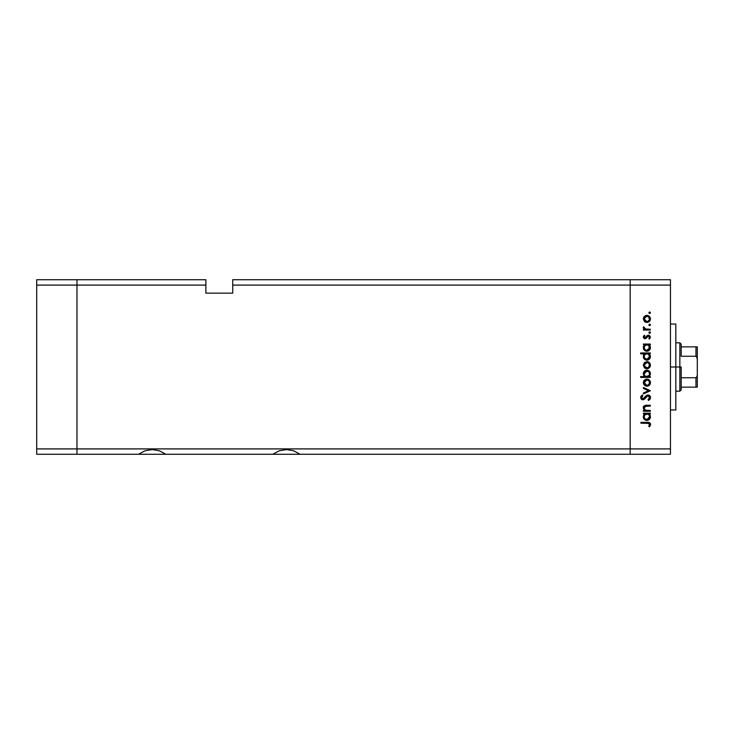 <?xml version="1.0" encoding="UTF-8"?>
<svg xmlns="http://www.w3.org/2000/svg" width="734" height="734" viewBox="0 0 734 734"><rect width="100%" height="100%" fill="white"/><g stroke="black" fill="none" stroke-linecap="round" stroke-linejoin="round"><path stroke-width="1.1" d="M138.524 454.273L76.978 454.273L76.978 279.727L36.7 279.727L36.7 285.095L36.7 279.727L76.978 279.727L76.978 285.095L76.978 279.727L205.878 279.727L76.978 279.727L76.978 285.095L36.7 285.095L205.878 285.095L205.878 279.727L205.878 285.095L76.978 285.095L76.978 448.905L76.978 285.095L76.978 448.905L36.7 448.905L36.7 285.095L36.7 448.905L630.167 448.905L630.167 279.727L232.733 279.727L232.733 285.095L630.167 285.095L630.167 279.727L232.733 279.727L232.733 293.15L205.878 293.15L205.878 285.095L205.878 293.15L232.733 293.15L232.733 285.095L630.167 285.095L630.167 448.905L630.167 285.095L630.167 448.905L76.978 448.905L76.978 454.273L76.978 448.905L76.978 454.273L36.7 454.273L36.7 448.905L36.7 454.273L138.524 454.273L144.956 450.786L152.167 449.575L159.388 450.786L165.811 454.273L138.524 454.273L144.956 450.786L152.167 449.575L159.388 450.786L165.811 454.273L272.8 454.273L279.223 450.786L286.443 449.575L293.655 450.786L300.087 454.273L272.8 454.273L279.223 450.786L286.443 449.575L293.655 450.786L300.087 454.273L630.167 454.273L630.167 448.905L670.445 448.905L670.445 285.095L630.167 285.095L670.445 285.095L670.445 454.273L630.167 454.273L630.167 448.905L630.167 454.273L670.445 454.273L670.445 448.905L630.167 448.905L630.167 454.273L300.087 454.273M274.131 454.273L298.747 454.273M139.864 454.273L164.48 454.273M165.811 454.273L272.8 454.273M675.821 324.859L675.821 409.967L675.821 367L670.445 367L675.821 367L675.821 324.244M646.278 405.26L650.306 405.251L650.306 406.095L644.947 406.407L644.177 407.664L644.489 409.159L645.975 410.297L650.306 410.434L650.306 411.279L643.434 411.279L643.434 410.434L644.672 410.434L643.406 408.581L643.681 406.471L646.269 405.26M648.003 394.883L649.819 395.699L650.535 397.314L649.957 399.296L648.489 400.434L648.021 399.635L649.581 397.406L648.195 395.745L646.938 396.167L643.801 399.617L642.415 399.782L641.011 398.782L640.782 396.745L642.259 395.011L642.837 395.773L641.644 397.856L642.819 398.984L646.425 395.47L648.003 394.883L642.819 398.984L641.626 397.608L642.837 395.773L642.259 395.011L640.663 397.507L642.856 399.828L644.287 399.305L647.994 395.727L649.581 397.571L648.021 399.635L648.489 400.434L650.544 397.571L648.003 394.883M643.434 388.451L643.434 387.534L650.306 390.671L643.434 393.919L643.434 393.011L648.434 390.727L643.434 388.451L643.434 387.534L650.306 390.671L643.434 387.534L643.434 388.451L648.434 390.727L643.434 393.011L643.434 393.919L650.306 390.791L643.434 393.919L643.434 393.011M648.471 385.845L645.581 385.974L643.599 384.084L643.599 381.221L646.223 379.157L648.865 379.698L650.416 382.304L649.406 385.176L646.893 386.212C649.067 386.011 650.251 384.827 650.425 382.653C650.241 380.487 649.067 379.304 646.893 379.102L644.452 380.047L643.314 382.653L644.195 385.011M646.893 368.734L644.452 367.798L643.314 365.183L644.452 362.568L646.893 361.633L649.406 362.66L650.425 365.183L649.406 367.706L646.893 368.734C649.067 368.541 650.251 367.349 650.425 365.183C650.241 363.009 649.067 361.825 646.893 361.633L644.452 362.568L643.314 365.183L644.452 367.798L646.553 368.725M644.397 345.136L643.434 344.879L643.434 344.035L650.306 344.035L650.306 344.879L649.122 344.879L650.352 346.888L650.168 349.063L648.223 351.008L644.874 350.65L643.314 347.659L644.709 344.879L643.314 347.659C643.507 349.843 644.681 351.045 646.856 351.265C649.03 351.063 650.223 349.87 650.425 347.687L649.122 344.879L650.306 344.879L650.306 344.035L643.434 344.035L643.434 344.879L643.434 344.035L650.306 344.035L650.306 344.879M649.489 311.996L650.425 312.767L650.196 313.317L648.874 312.923L649.948 312.042L650.425 312.767L649.645 311.987L648.856 312.767L649.645 313.546L648.856 312.767L649.645 311.987L650.425 312.767L649.645 313.546L648.856 312.767L649.645 311.987L650.425 312.767L649.645 313.546L648.874 312.611M646.893 322.465L644.452 321.529L643.314 318.914L644.186 316.556L646.893 315.354L649.406 316.391L650.425 318.914L649.406 321.428L646.893 322.465C649.067 322.263 650.251 321.079 650.425 318.914C650.241 316.739 649.067 315.556 646.893 315.354L644.452 316.299L643.314 318.914L644.452 321.529L646.893 322.465M649.645 324.153L650.425 324.942L649.645 324.153L650.425 324.942L649.645 325.722L648.856 324.942L649.645 324.153L650.416 325.089L649.489 325.703L648.874 324.786L650.196 324.382L650.425 324.942L649.645 324.153L648.856 324.942L649.645 325.722L648.856 324.942L649.792 324.171M650.306 329.217L650.306 330.061L650.306 329.217L650.306 330.061L643.434 330.061L643.434 329.217L644.452 329.217L643.406 328.061L643.553 326.804L645.379 328.988L650.306 329.217L645.645 329.061L643.553 326.804L643.314 327.538L644.452 329.217L643.434 329.217L643.434 330.061L650.306 330.061L643.434 330.061L643.434 329.217M649.645 331.75L650.196 333.08L649.342 333.254L648.856 332.53L650.076 331.878L650.425 332.53L649.645 331.75L648.856 332.53L649.645 333.309L648.856 332.53L649.645 331.75L650.425 332.53L649.645 333.309L648.856 332.53L649.645 331.75L650.425 332.53L649.645 333.309L648.856 332.53L649.645 331.75L650.425 332.53L649.645 333.309L648.856 332.53L649.645 333.309L650.425 332.53L649.792 333.3M649.498 339.099L648.856 338.539L649.581 337.172L648.48 335.961L645.122 338.732L643.846 338.255L643.323 337.172L644.296 335.236L644.883 335.814L644.177 337.172L645.085 337.888L647.379 335.438L649.214 335.264L650.416 336.934L649.498 339.099L648.856 338.539L649.507 336.732L648.59 335.97L645.122 338.732L648.48 335.961L649.581 337.172L648.856 338.539L649.498 339.099L650.425 337.135L648.443 335.117L645.085 337.888L644.158 336.998L644.883 335.814L644.296 335.236L643.314 336.998L643.544 336.163M644.452 354.054L640.663 353.797L640.663 352.953L650.306 352.953L650.306 353.797L649.122 353.797L650.352 355.807L650.168 357.981L647.553 360.119L644.599 359.357L643.314 356.577L644.764 353.797L643.314 356.577C643.507 358.752 644.681 359.954 646.856 360.183C649.03 359.981 650.223 358.788 650.425 356.605L649.122 353.797L650.306 353.797L650.306 352.953L640.663 352.953L640.663 353.797L640.663 352.953L650.306 352.953L650.306 353.797M650.306 376.57L649.039 376.57L650.306 376.57L650.306 377.414L640.663 377.414L640.663 376.57L644.681 376.57L643.672 375.331L643.379 373.074L644.36 371.239L645.847 370.331L648.26 370.459L649.994 372.037L650.342 374.597L649.039 376.57L650.425 373.799C650.241 371.615 649.058 370.404 646.883 370.184C644.709 370.395 643.516 371.587 643.314 373.771L644.681 376.57L640.663 376.57L640.663 377.414L650.306 377.414L650.306 376.57L650.306 377.414L640.663 377.414L640.663 376.57M643.434 414.049L644.709 414.049L643.434 414.049L643.434 413.205L650.306 413.205L650.306 414.049L649.122 414.049L650.425 416.848L649.379 419.38L646.856 420.435L644.874 419.82L643.571 418.197L643.397 416.022L644.709 414.049L643.314 416.82C643.507 419.004 644.681 420.206 646.856 420.435C649.03 420.224 650.223 419.031 650.425 416.848L649.122 414.049L650.306 414.049L650.306 413.205L643.434 413.205L643.434 414.049L643.434 413.205L650.306 413.205L650.306 414.049M649.673 426.573L648.737 426.326L649.581 424.509L648.709 423.334L640.91 423.206L640.91 422.362L649.489 422.665L650.544 424.711L649.462 426.821L648.737 426.326L649.581 424.509L648.737 426.326L649.462 426.821L650.544 424.555C650.232 422.83 649.14 422.105 647.25 422.362L640.91 422.362L640.91 423.206L647.159 423.206L649.526 424.133M630.167 279.727L670.445 279.727L670.445 285.095L670.445 279.727L630.167 279.727L630.167 285.095L630.167 279.727M649.792 311.996L650.425 312.767L649.792 313.537M644.186 316.556L643.388 318.152M646.223 315.418L645.581 315.592M648.874 315.95L649.406 316.391M650.296 317.895L650.416 318.556M650.37 319.593L650.196 320.263M649.406 321.437L648.865 321.877L649.406 321.428M645.562 322.226L644.773 321.795M644.58 317.464L644.626 320.428L645.847 321.428L647.425 321.575L649.388 319.951L648.911 317.088M645.856 316.4L646.893 316.198C648.553 316.354 649.443 317.262 649.581 318.914C649.443 320.565 648.553 321.474 646.893 321.62L644.158 318.914L646.626 316.216M649.15 317.4L646.893 316.198L647.929 316.409M650.425 324.942L649.645 325.722L650.425 324.942L649.645 325.722L648.874 325.089M643.461 326.979L643.314 327.538L643.553 326.804L644.287 327.272L644.195 327.97M644.883 328.768L645.782 329.098M645.379 328.988L646.819 329.19M644.296 335.236L644.883 335.814L644.177 337.172M644.177 336.823L645.085 337.888L645.819 337.557M644.736 337.823L648.636 335.126M645.085 337.888L645.709 337.658M648.7 335.135L649.214 335.264M648.7 335.988L649.517 336.759M648.48 335.961L647.709 336.31M647.278 336.943L646.92 337.567M646.461 338.172L644.947 338.732M643.314 336.998L645.122 338.732M643.846 338.255L644.434 338.622M649.691 345.457L650.104 346.127M650.361 348.384L649.829 349.678M648.764 350.724L648.241 350.999M643.351 347.136L643.626 346.164M643.434 344.879L644.709 344.879M648.223 351.008L649.379 350.219M648.416 345.338L646.617 344.888L644.938 345.686L645.828 345.081M648.975 349.402L649.535 348.191L648.315 349.98L646.25 350.347L644.938 349.595L644.177 347.916L645.158 349.806L647.452 350.357M646.553 350.402L645.681 350.136M645.287 349.898L644.544 349.09M644.204 347.109L644.158 347.65C644.296 345.953 645.204 345.035 646.883 344.879C648.562 345.035 649.452 345.962 649.581 347.659L646.865 350.421C645.195 350.246 644.296 349.32 644.158 347.65L644.938 345.686L644.213 347.063M649.379 348.705L648.819 345.686M646.177 350.329L647.535 350.338M647.471 350.347L649.131 349.182M645.617 350.109L646.094 350.311M650.361 357.302L649.829 358.596M648.746 359.651L647.204 360.165M643.901 358.568L643.571 357.944M643.406 355.761L643.681 355.017M643.69 354.99L644.158 354.339M640.663 353.797L644.764 353.797M648.223 359.926L649.379 359.137M647.938 353.99L645.81 353.999M644.938 354.605L645.828 353.99L644.599 355.017L644.158 356.568C644.296 354.871 645.204 353.953 646.883 353.797L646.883 353.797C648.562 353.953 649.452 354.88 649.581 356.568L648.416 354.247M648.783 358.522L646.25 359.265L644.36 357.632M646.553 359.321L645.681 359.054M645.287 358.816L647.452 359.275M644.599 355.017L644.213 355.981M648.975 358.311L649.581 356.568L646.865 359.339C645.195 359.165 644.296 358.238 644.158 356.568L644.544 357.999M645.158 358.724L647.535 359.256M647.471 359.265L649.379 357.623M648.25 361.89L646.893 361.633M648.865 362.22L649.406 362.66M650.37 365.89L650.186 366.55M649.406 367.706L648.287 368.459M645.562 368.496L644.773 368.064M645.581 368.505L646.223 368.679M644.369 364.137L645.168 363.082L644.158 365.183L646.893 362.477L644.158 365.183L645.168 367.284L647.425 367.844L649.388 366.22L648.911 363.358M646.104 362.587L645.168 363.082M648.819 363.266L646.893 362.477C648.553 362.624 649.443 363.532 649.581 365.183C649.443 366.835 648.553 367.743 646.893 367.899L644.213 365.716M644.626 366.706L645.168 367.284M643.323 373.973L643.333 373.423M643.571 372.395L643.837 371.89M646.535 370.202L647.232 370.202M648.792 370.753L648.26 370.459M649.37 371.23L648.865 370.798M645.636 376.294L644.938 375.771M649.535 374.34L649.581 373.799C649.452 375.496 648.544 376.423 646.856 376.57L646.856 376.57C645.186 376.404 644.287 375.478 644.158 373.789L644.599 375.331M645.837 371.248L644.158 373.789L646.883 371.028L648.81 371.854L646.351 371.083L644.158 373.789L644.36 374.845M649.48 374.606L648.388 376.12M645.819 376.377L648.81 375.771M649.388 374.872L649.526 374.395M646.883 371.028C648.544 371.211 649.443 372.129 649.581 373.799C649.443 372.129 648.544 371.211 646.883 371.028M643.599 381.212L644.021 380.506M645.581 379.331L646.397 379.129M648.874 379.698L649.406 380.139M650.296 381.607L650.416 382.304M650.37 383.341L650.196 384.001M649.406 385.176L648.865 385.616M644.452 385.267L646.553 386.194M645.562 385.974L644.773 385.534M649.388 381.616L648.406 380.396L646.893 379.946C648.553 380.102 649.443 381.001 649.581 382.653C649.443 384.313 648.553 385.212 646.893 385.368L644.158 382.653L646.893 379.946L644.158 382.653L645.168 384.754L647.425 385.322L649.15 384.166L649.388 381.607M644.369 381.616L644.966 380.735L644.213 383.185M645.856 380.139L644.966 380.735M646.893 379.946L647.425 379.992M650.269 398.791L649.764 399.507M649.462 399.791L649.957 399.296M648.489 400.434L648.021 399.635L648.581 399.268M649.186 398.672L649.562 397.241M649.342 396.589L648.37 395.782M648.379 395.782L646.819 396.268M648.186 395.745L647.067 396.066M645.911 397.305L645.571 397.764M644.287 399.305L642.856 399.828M642.415 399.782L641.332 399.204M640.69 397.122L641.048 396.176M642.259 395.011L642.837 395.773L642.259 396.268M642.837 395.773L641.644 397.856M643.911 398.489L642.819 398.984L644.278 398.057M644.039 398.36L645.259 396.709M648.828 395.03L649.994 395.901M650.498 397.039L650.37 396.58M649.572 397.745L649.452 398.232M643.434 411.279L650.306 411.279L643.434 411.279L643.434 410.434L643.434 411.279M645.269 405.379L646.801 405.251C644.782 405.067 643.626 405.93 643.314 407.82L644.672 410.434L643.434 410.434M644.113 409.921L643.406 408.581M643.369 407.251L643.672 406.48M644.415 405.719L643.333 407.553M650.306 406.095L650.306 405.251L650.306 406.095L647.076 406.095M644.232 407.352L644.158 407.966L645.957 406.131L645.085 406.333M645.259 409.976L644.195 408.361M650.306 410.434L650.306 411.279L650.306 410.434L647.819 410.434M645.957 406.131L646.682 406.095M643.883 406.186L643.516 406.783M650.104 415.288L650.352 416.059M646.498 420.417L646.856 420.435C649.03 420.224 650.223 419.031 650.425 416.848L650.407 417.206M643.406 415.985L643.626 415.325M648.223 420.169L649.379 419.38M650.168 418.224L650.361 417.554M647.425 414.095L644.938 414.848L645.828 414.242M648.819 414.848L647.938 414.242M648.783 418.775L649.535 417.352L648.792 418.765L646.865 419.591L644.938 418.765L644.177 417.086L645.158 418.976L647.452 419.518M646.553 419.573L645.681 419.307M645.287 419.068L644.544 418.252M644.947 414.838L644.158 416.811C644.296 415.123 645.204 414.196 646.883 414.049L646.883 414.049C648.562 414.205 649.452 415.132 649.581 416.82L649.388 415.756M644.599 415.27L644.213 416.224M648.975 418.563L649.581 416.82L646.865 419.591C645.195 419.408 644.296 418.481 644.158 416.811L644.204 417.352M646.865 419.591L647.535 419.499M647.471 419.518L648.792 418.765M640.91 423.206L640.91 422.362L648.434 422.408M649.489 422.665L650.168 423.252M650.287 423.454L650.489 423.986L650.296 423.454M650.544 424.555L650.462 425.188M648.737 426.326L649.581 424.509M649.517 424.114L649.085 423.527M648.526 423.289L647.159 423.206M649.535 319.446L649.535 318.382M644.369 317.868L644.213 319.446M645.847 321.428L647.425 321.575M649.535 348.191L649.535 347.118M647.425 344.925L646.617 344.888M649.581 356.568L649.535 356.036M647.425 353.843L646.883 353.797M644.204 356.027L644.204 357.1M649.535 365.716L649.535 364.651M647.929 362.679L646.36 362.523M645.847 367.697L647.425 367.844M645.333 376.111L646.856 376.57M647.131 376.56L647.92 376.377M649.572 374.074L648.81 371.854M649.535 383.185L649.535 382.13M645.847 385.166L647.425 385.322M649.535 417.352L649.535 416.288M644.204 416.27L644.177 417.086M645.158 418.976L646.406 419.545M643.553 407.196L643.314 406.462L643.553 407.196M696.401 387.139L681.189 387.139L681.189 367L679.849 367L679.849 391.167L679.849 367L675.821 367L679.849 367L679.849 342.833L679.849 367L681.189 367L681.189 389.827L681.189 387.139L697.3 387.139L697.3 374.478L697.089 376.349L695.96 377.744L681.189 377.744L695.96 377.744L695.96 387.139L695.96 377.744L697.089 376.349L697.3 374.478L697.3 387.139M681.189 356.256L681.189 344.173L681.189 356.256L695.96 356.256L696.722 356.77L697.3 359.522L697.3 374.478L697.3 346.861L681.189 346.861L697.3 346.861L697.3 359.522L697.089 357.642L695.96 356.256L695.96 346.861L695.96 356.256L681.189 356.256M697.254 346.861L695.96 346.861M670.445 409.967L675.821 409.967M670.445 324.033L675.821 324.033M681.189 389.827L679.849 391.167L675.821 391.167M675.821 342.833L679.849 342.833L681.189 344.173"/></g></svg>
